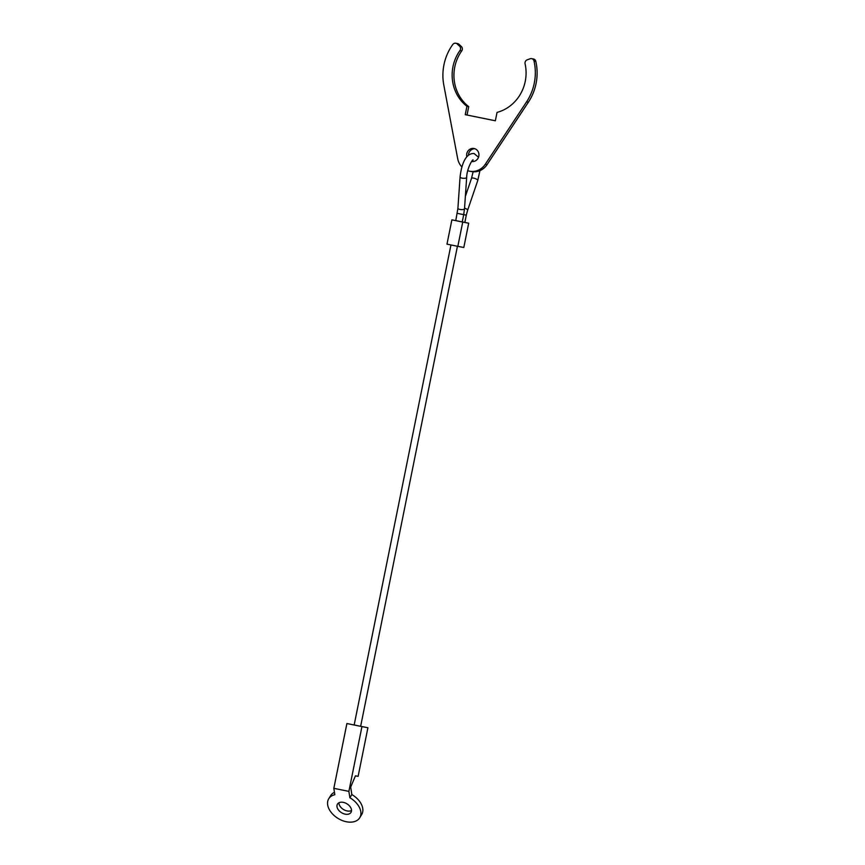<?xml version="1.0" encoding="UTF-8"?>
<svg xmlns="http://www.w3.org/2000/svg" width="865" height="865" viewBox="0 0 865 865"><rect width="100%" height="100%" fill="white"/><g stroke="black" fill="none" stroke-linecap="round" stroke-linejoin="round"><path stroke-width="1.3" d="M462.732 222.056L451.887 219.851L468.7 223.202L463.802 247.498L457.834 246.352L462.732 222.056L468.7 223.202M333.836 788.329L334.831 794.708A18.176 11.905 -148.4 0 0 328.743 798.741A18.176 11.905 -148.4 0 0 346.335 821.75A18.176 11.905 -148.4 0 0 359.721 817.76A18.176 11.905 -148.4 0 0 349.882 797.757L351.839 794.567L350.682 787.118L355.439 775.818L358.121 776.337L367.917 727.746L346.897 723.54L333.836 788.329L348.887 791.378L361.948 726.589L346.897 723.54M451.887 219.851L446.989 244.146L457.834 246.352M461.921 166.977A16.521 15.365 100.9 0 1 457.682 158.663L443.799 85.04A49.565 46.083 100.9 0 1 452.763 44.526A3.309 3.071 100.9 0 1 455.812 43.25A3.309 3.071 100.9 0 1 455.844 43.25A3.309 3.071 100.9 0 1 457.261 43.996L459.542 46.148A3.309 3.071 100.9 0 1 459.91 50.602A39.649 36.871 -79.1 0 0 466.927 106.287L465.24 114.677L495.353 120.786L497.04 112.396A39.649 36.871 -79.1 0 0 525.087 63.826A3.309 3.071 100.9 0 1 527.142 59.869L530.083 58.777A3.309 3.071 100.9 0 1 531.651 58.647A3.309 3.071 100.9 0 1 531.683 58.647A3.309 3.071 100.9 0 1 534.019 61.026A49.565 46.083 100.9 0 1 526.59 101.843L485.276 164.263A16.521 15.365 100.9 0 1 469.652 171.205A16.521 15.365 100.9 0 1 469.522 171.184A16.521 15.365 100.9 0 1 467.749 170.697M465.24 114.677L467.035 115.023L468.722 106.633A39.649 36.871 -79.1 0 1 461.705 50.949A3.309 3.071 -79.1 0 0 461.337 46.494L459.045 44.342A3.309 3.071 -79.1 0 0 457.628 43.596A3.309 3.071 -79.1 0 0 457.574 43.596L455.812 43.25M471.306 171.529A16.521 15.365 -79.1 0 0 471.436 171.551A16.521 15.365 -79.1 0 0 487.071 164.61L528.374 102.189A49.565 46.083 -79.1 0 0 535.813 61.372A3.309 3.071 -79.1 0 0 533.467 58.993A3.309 3.071 -79.1 0 0 533.446 58.993A3.309 3.071 -79.1 0 0 533.413 58.982L531.651 58.647M466.83 156.868A6.606 6.141 100.9 0 1 474.085 148.51A6.606 6.141 100.9 0 1 478.821 156.133A6.606 6.141 100.9 0 1 471.609 161.485M474.917 148.737A6.606 6.141 -79.1 0 0 468.419 155.235M471.76 161.279A6.606 6.141 -79.1 0 0 472.441 161.571M468.722 106.633L466.927 106.287M467.035 115.023L495.353 120.776M328.743 798.741L330.7 795.551A18.176 11.905 31.6 0 1 334.452 792.308M345.146 814.149A7.926 5.201 31.6 0 1 337.469 804.104A7.926 5.201 31.6 0 1 343.308 802.363A7.926 5.201 31.6 0 1 350.985 812.408A7.926 5.201 31.6 0 1 345.146 814.149M338.907 802.785A7.926 5.201 -148.4 0 0 347.103 810.948A7.926 5.201 -148.4 0 0 351.514 810.527M351.839 794.567A18.176 11.905 31.6 0 1 361.678 814.571L359.721 817.76M367.917 727.746L361.948 726.589M349.882 797.757L348.887 791.378M465.359 196.398L471.501 178.374A3.309 1.016 18.8 0 1 473.728 178.136A3.309 1.016 18.8 0 1 477.642 180.05A3.309 1.016 18.8 0 1 477.761 180.504L479.945 170.61M455.769 220.629L457.909 208.335L460.072 177.033A3.309 1.038 4 0 0 462.029 178.125A3.309 1.038 4 0 0 466.386 177.866A3.309 1.038 4 0 0 466.668 177.487C466.808 168.632 472.614 158.868 473.123 159.982L472.723 159.982M457.909 208.335A3.309 1.038 4 0 0 459.856 209.427A3.309 1.038 4 0 0 464.213 209.179A3.309 1.038 4 0 0 464.505 208.789L463.705 214.65L457.228 213.341M464.548 208.151A3.309 1.016 18.8 0 1 467.5 209.806A3.309 1.016 18.8 0 1 467.619 210.271L477.761 180.504M461.867 214.261L466.3 215.158L467.619 210.271M459.045 44.342L457.261 43.996M487.071 164.61L485.276 164.263M535.813 61.372L534.019 61.026M528.374 102.189L526.59 101.843M461.337 46.494L459.542 46.148M461.705 50.949L459.91 50.602M460.072 177.033C461.272 166.145 464.992 153.094 474.042 153.505L478.518 157.235M464.505 208.789L466.668 177.487M464.829 222.435L466.3 215.158M462.245 221.937L463.705 214.65M457.434 246.266L360.651 726.297M450.957 244.957L354.163 724.989M473.101 161.56L472.658 160.306M471.501 178.374L473.123 171.778M471.436 171.551L469.652 171.205"/></g></svg>
